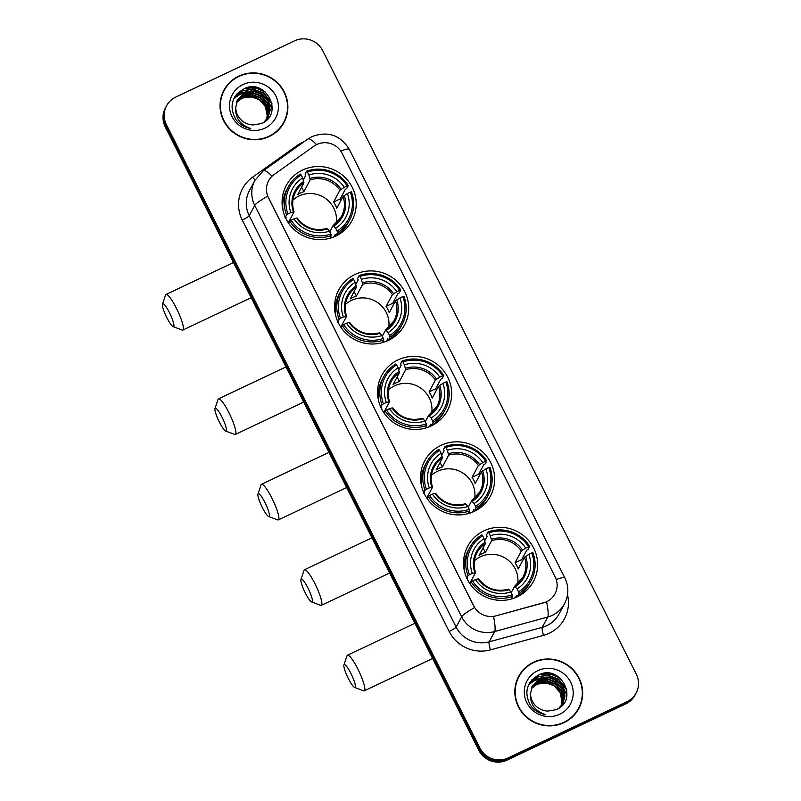 <?xml version="1.0" encoding="UTF-8"?>
<svg xmlns="http://www.w3.org/2000/svg" width="801" height="801" viewBox="0 0 801 801"><rect width="100%" height="100%" fill="white"/><g stroke="black" fill="none" stroke-linecap="round" stroke-linejoin="round"><path stroke-width="1.2" d="M483.984 530.823A37.267 36.345 28.1 0 0 467.704 546.292A37.267 36.345 28.1 0 0 474.172 588.935A37.267 36.345 28.1 0 0 517.186 596.845A37.267 36.345 28.1 0 0 533.466 581.386A37.267 36.345 28.1 0 0 526.988 538.743A37.267 36.345 28.1 0 0 483.984 530.823M464.18 561.111A37.267 36.345 28.1 0 0 463.549 561.561M355.043 274.453A37.267 36.345 28.1 0 0 338.763 289.922A37.267 36.345 28.1 0 0 345.231 332.565A37.267 36.345 28.1 0 0 388.245 340.475A37.267 36.345 28.1 0 0 404.525 325.006A37.267 36.345 28.1 0 0 398.047 282.373A37.267 36.345 28.1 0 0 355.043 274.453M335.239 304.74A37.267 36.345 28.1 0 0 334.608 305.191M398.017 359.909A37.267 36.345 28.1 0 0 381.747 375.379A37.267 36.345 28.1 0 0 388.215 418.022A37.267 36.345 28.1 0 0 431.228 425.932A37.267 36.345 28.1 0 0 447.499 410.472A37.267 36.345 28.1 0 0 441.031 367.829A37.267 36.345 28.1 0 0 398.017 359.909M378.222 390.197A37.267 36.345 28.1 0 0 377.591 390.648M441.001 445.366A37.267 36.345 28.1 0 0 424.72 460.835A37.267 36.345 28.1 0 0 431.198 503.479A37.267 36.345 28.1 0 0 474.202 511.388A37.267 36.345 28.1 0 0 490.482 495.929A37.267 36.345 28.1 0 0 484.014 453.286A37.267 36.345 28.1 0 0 441.001 445.366M421.206 475.654A37.267 36.345 28.1 0 0 420.575 476.104M302.538 170.062A37.267 36.345 28.1 0 0 286.257 185.532A37.267 36.345 28.1 0 0 292.735 228.175A37.267 36.345 28.1 0 0 335.739 236.085A37.267 36.345 28.1 0 0 352.019 220.615A37.267 36.345 28.1 0 0 345.551 177.982A37.267 36.345 28.1 0 0 302.538 170.062M282.743 200.34A37.267 36.345 28.1 0 0 282.102 200.801M316.775 144.51A18.984 18.513 28.1 0 0 313.972 146.152L274.072 174.558A18.984 18.513 28.1 0 0 268.455 197.717L473.741 605.896A18.984 18.513 28.1 0 0 496.019 615.849L543.659 602.823A18.984 18.513 28.1 0 0 555.133 576.88L342.117 153.331A18.984 18.513 28.1 0 0 316.775 144.51M238.768 76.135A34.103 33.252 28.1 0 0 223.869 90.293A34.103 33.252 28.1 0 0 229.797 129.311A34.103 33.252 28.1 0 0 269.156 136.55A34.103 33.252 28.1 0 0 284.055 122.393A34.103 33.252 28.1 0 0 278.127 83.374A34.103 33.252 28.1 0 0 238.768 76.135M229.176 83.514A34.103 33.252 28.1 0 0 223.589 90.843M533.556 662.247A34.103 33.252 28.1 0 0 518.658 676.404A34.103 33.252 28.1 0 0 524.585 715.423A34.103 33.252 28.1 0 0 563.944 722.662A34.103 33.252 28.1 0 0 578.833 708.515A34.103 33.252 28.1 0 0 572.915 669.496A34.103 33.252 28.1 0 0 533.556 662.247M523.964 669.626A34.103 33.252 28.1 0 0 518.367 676.955M166.558 105.842L165.376 108.045A21.096 20.576 28.1 0 0 165.236 126.848L478.818 750.337A21.096 20.576 28.1 0 0 506.973 760.149L625.771 703.909L626.352 702.817A21.096 20.576 28.1 0 0 635.563 694.056A21.096 20.576 28.1 0 1 626.352 702.817L507.554 759.048L626.352 702.817L626.943 701.716A21.096 20.576 28.1 0 0 636.154 692.955A21.096 20.576 28.1 0 0 636.304 674.152L322.723 50.663A21.096 20.576 28.1 0 0 294.568 40.851L175.769 97.091A21.096 20.576 28.1 0 0 166.558 105.842A21.096 20.576 28.1 0 0 166.408 124.656L479.989 748.134A21.096 20.576 28.1 0 0 508.144 757.946L626.943 701.716M478.818 750.337L479.399 749.235A21.096 20.576 28.1 0 0 507.554 759.048A21.096 20.576 28.1 0 1 479.399 749.235L165.817 125.747L479.399 749.235L479.989 748.134M165.967 106.944A21.096 20.576 28.1 0 0 165.817 125.747A21.096 20.576 28.1 0 1 165.967 106.944M567.508 594.813A35.154 34.283 -151.9 0 1 549.166 633.271A35.154 34.283 -151.9 0 1 543.499 635.363L490.422 649.881A35.154 34.283 -151.9 0 1 449.161 631.438A7.029 0.911 -26.7 0 0 456.149 627.103L461.646 616.8A24.611 3.194 153.3 0 1 474.562 607.589L267.654 196.195A24.611 3.194 -26.7 0 0 254.738 205.396A28.125 27.424 -151.9 0 1 254.928 180.325L249.431 190.628A28.125 27.424 28.1 0 0 249.241 215.709L456.149 627.103A28.125 27.424 28.1 0 0 489.161 641.861L542.237 627.343A28.125 27.424 28.1 0 0 546.763 625.661A28.125 27.424 28.1 0 0 559.048 613.987L564.555 603.684A28.125 27.424 -151.9 0 1 552.269 615.358A28.125 27.424 -151.9 0 1 547.734 617.03L494.658 631.548A28.125 27.424 -151.9 0 1 461.646 616.8L254.738 205.396L249.241 215.709A7.029 0.911 -26.7 0 1 242.252 220.045A35.154 34.283 -151.9 0 1 252.655 177.141L297.121 145.492A35.154 34.283 -151.9 0 1 304.28 141.597M543.499 635.363A7.029 1.081 -105.3 0 1 542.237 627.343L547.734 617.03A24.611 3.795 74.7 0 0 546.592 601.871L493.536 616.52A24.611 3.795 74.7 0 1 494.658 631.548L489.161 641.861A7.029 1.081 -105.3 0 0 490.422 649.881M578.532 709.055A34.103 33.252 28.1 0 0 581.516 700.334M283.754 122.943A34.103 33.252 28.1 0 0 286.728 114.213M625.771 703.909A21.096 20.576 28.1 0 0 634.983 695.158L636.154 692.955M278.157 130.273A33.752 32.911 28.1 0 0 283.154 123.334L283.744 122.233A33.752 32.911 28.1 0 0 277.877 83.614A33.752 32.911 28.1 0 0 238.928 76.445A33.752 32.911 28.1 0 0 224.18 90.453A33.752 32.911 28.1 0 0 230.047 129.071A33.752 32.911 28.1 0 0 268.996 136.24A33.752 32.911 28.1 0 0 283.744 122.233M237.006 100.936L240.991 98.082L254.798 96.641L266.292 104.841M236.495 102.318L242.443 97.692L251.224 96.22L259.734 99.354L265.672 106.293L267.414 115.224L266.583 119.499M236.425 102.558L242.202 98.123L250.993 96.661L259.504 99.795L265.441 106.733L267.184 115.654L266.423 119.689M236.826 101.377L243.374 95.94L252.155 94.478L260.665 97.612L266.603 104.551L268.345 113.472L267.174 118.688M236.736 101.607L243.134 96.38L251.925 94.908L260.435 98.052L266.373 104.991L268.115 113.912L267.033 118.888M236.716 101.316L244.065 94.638L252.856 93.166L261.366 96.3L267.304 103.239L269.046 112.17L267.584 118.067M237.206 100.455L244.305 94.198L253.086 92.726L261.597 95.87L267.534 102.808L269.276 111.729L267.714 117.857M235.744 107.344A17.582 17.141 28.1 0 0 253.086 124.946L261.296 123.584C284.745 114.243 265.872 77.697 244.285 88.631C231.669 96.06 228.856 106.353 235.844 119.509C239.629 124.455 244.585 127.449 250.723 128.48C240.03 124.856 235.043 117.807 235.744 107.344L237.647 99.574L245.236 92.455L254.017 90.984L262.528 94.117L268.465 101.056L270.207 109.987L268.205 116.996L264.08 122.092M237.537 99.795L244.996 92.886L253.787 91.424L262.297 94.558L268.235 101.497L269.977 110.418L268.085 117.216M242.993 84.546A24.611 24 28.1 0 0 232.08 116.706A24.611 24 28.1 0 0 264.931 128.14A24.611 24 28.1 0 0 275.844 95.98A24.611 24 28.1 0 0 242.993 84.546M267.534 106.893L269.076 110.708M224.18 90.453L223.599 91.554A33.752 32.911 28.1 0 0 220.615 99.574M244.455 88.551L254.828 87.599L265.431 92.065M236.615 94.258L241.512 91.114L252.736 89.201L263.609 93.166L272.08 104.06M234.803 96.811L240.58 92.866L251.494 90.924M256.54 91.905L263.98 95.88M267.664 99.584L272.14 109.316M233.862 98.553L239.649 94.608L243.864 93.156M244.856 92.956L250.563 92.666M255.609 93.657L263.048 97.622M248.871 87.329L260.285 88.841M236.996 93.817L241.622 90.893L252.846 88.981L263.719 92.946L271.919 103.119M234.953 96.551L240.69 92.646L253.567 90.944M233.962 98.363L239.759 94.388L244.445 92.836M245.577 92.636L252.635 92.696M572.945 716.394A33.752 32.911 28.1 0 0 577.942 709.446L578.522 708.344A33.752 32.911 28.1 0 0 572.665 669.726A33.752 32.911 28.1 0 0 533.706 662.557A33.752 32.911 28.1 0 0 518.968 676.575A33.752 32.911 28.1 0 0 524.835 715.183A33.752 32.911 28.1 0 0 563.784 722.352A33.752 32.911 28.1 0 0 578.522 708.344M531.784 687.048L535.769 684.204L549.586 682.752L561.08 690.963M531.283 688.439L537.221 683.804L546.012 682.332L554.522 685.476L560.45 692.414L562.202 701.336L561.361 705.611M531.203 688.68L536.99 684.244L545.781 682.772L554.292 685.906L560.219 692.845L561.962 701.776L561.211 705.811M531.614 687.488L538.152 682.062L546.943 680.59L555.453 683.724L561.391 690.662L563.133 699.593L561.962 704.8M531.524 687.729L537.922 682.492L546.713 681.03L555.223 684.164L561.151 691.103L562.893 700.024L561.811 705.01M531.504 687.438L531.864 686.787M531.994 686.577L539.083 680.309L547.874 678.847L556.385 681.981L562.322 688.92L564.064 697.841L562.502 703.969M531.894 686.797L538.853 680.75L547.644 679.278L556.154 682.422L562.082 689.361L563.824 698.282L562.362 704.179M530.532 693.456A17.582 17.141 28.1 0 0 547.874 711.068L556.074 709.696C579.534 700.354 560.66 663.809 539.073 674.742C526.457 682.172 523.644 692.465 530.622 705.631C534.417 710.567 539.373 713.561 545.511 714.602C534.818 710.968 529.831 703.919 530.532 693.456L532.435 685.686L540.014 678.567L548.805 677.095L557.316 680.239L563.253 687.178L564.995 696.099L562.993 703.108L558.868 708.204M532.325 685.906L539.784 679.008L548.575 677.536L557.085 680.67L563.013 687.608L564.755 696.54L562.873 703.328M537.781 670.657A24.611 24 28.1 0 0 526.868 702.817A24.611 24 28.1 0 0 559.709 714.262A24.611 24 28.1 0 0 570.632 682.102A24.611 24 28.1 0 0 537.781 670.657M562.322 693.005L563.864 696.82M518.968 676.575L518.377 677.666A33.752 32.911 28.1 0 0 515.393 685.686M539.243 674.672L549.616 673.711L560.219 678.187M531.393 680.379L536.29 677.235L547.514 675.323L558.387 679.278L566.868 690.172M529.581 682.923L535.358 678.978L546.282 677.035M551.318 678.026L558.768 681.991M562.452 685.706L566.918 695.428M528.65 684.675L534.427 680.72L538.652 679.278M539.644 679.068L545.351 678.787M550.387 679.769L557.836 683.744M543.659 673.441L555.073 674.953M531.784 679.939L536.41 677.015L547.634 675.103L558.507 679.058L566.707 689.24M529.741 682.672L535.479 678.757L548.355 677.065M528.74 684.475L534.547 680.5L539.233 678.958M540.355 678.747L547.423 678.807M166.858 317.687A12.656 2.273 -115.3 0 0 173.126 326.638A12.656 2.273 -115.3 0 0 169.492 312.74A12.656 2.273 -115.3 0 0 162.473 304.14A12.656 2.273 -115.3 0 0 166.858 317.687M162.473 304.14L165.567 295.038A19.685 3.534 64.7 0 1 166.007 294.458A19.685 3.534 64.7 0 1 176.48 308.405A19.685 3.534 64.7 0 1 182.848 330.052A19.685 3.534 64.7 0 1 182.127 330.032L173.126 326.638M336.25 223.139A26.012 25.372 28.1 0 0 325.747 198.628A26.012 25.372 28.1 0 0 299.043 195.975A26.012 25.372 28.1 0 0 292.946 200.04M285.286 217.251L286.568 214.838L287.98 213.967A33.472 32.641 28.1 0 1 301.186 175.069L302.638 177.952A30.238 29.487 28.1 0 0 290.873 212.605L294.057 211.925L288.3 222.708M303.289 180.015L305.632 175.609L305.091 174.077L306.663 171.134L307.434 172.115A33.472 32.641 28.1 0 1 347.173 185.952L344.28 187.324A30.238 29.487 28.1 0 0 308.886 174.998L310.187 179.875L303.889 191.679A26.012 25.372 28.1 0 0 300.655 192.951A26.012 25.372 28.1 0 0 297.632 194.643L303.939 182.828L302.638 177.952M347.173 185.952L348.275 185.632L346.713 188.575L345.271 189.416L340.215 198.898L333.596 202.032L339.904 190.217L344.28 187.324M341.016 200.23A33.402 32.571 28.1 0 0 340.215 198.898M337.581 232.61A34.874 34.012 28.1 0 0 349.767 219.764A34.874 34.012 28.1 0 0 351.409 191.86L350.297 192.18A33.472 32.641 28.1 0 1 337.091 231.078L337.581 232.61L336.009 235.544L335.229 234.453L333.937 236.886M285.747 218.242L286.207 217.381L285.006 217.782M336.009 235.544A34.874 34.012 28.1 0 0 348.195 222.708L349.767 219.764M301.186 175.069L300.405 174.097A34.874 34.012 28.1 0 0 288.22 186.933L286.648 189.877A34.874 34.012 28.1 0 0 283.254 211.494M329.882 238.267L331.324 235.564L330.843 234.042A33.472 32.641 28.1 0 1 291.103 220.195L289.702 221.066A34.874 34.012 28.1 0 0 331.324 235.564M289.702 221.066L288.6 223.149M288.22 186.933A34.874 34.012 28.1 0 0 286.568 214.838M337.091 231.078L335.649 228.195A30.238 29.487 28.1 0 0 347.404 193.552L350.297 192.18M291.103 220.195L294.007 218.833A30.238 29.487 28.1 0 0 329.391 231.159L330.843 234.042M290.873 212.605L287.98 213.967M347.404 193.552L343.038 196.445L336.73 208.26A26.012 25.372 -151.9 0 0 333.596 202.032M329.762 231.9L333.156 225.542L335.649 228.195M329.391 231.159L327.629 228.936A27.044 26.373 28.1 0 1 296.53 218.102L294.007 218.833M333.156 225.542L333.877 225.972A27.044 26.373 28.1 0 0 344.22 195.524M327.629 228.936L326.908 228.495L327.629 228.936M303.729 181.426A27.044 26.373 28.1 0 0 293.396 211.875L294.057 211.925M348.275 185.632A34.874 34.012 28.1 0 0 306.663 171.134M308.886 174.998L307.434 172.115M303.889 191.679L301.617 187.174M342.588 230.348A36.566 35.655 -151.9 0 1 342.428 231.98M219.364 422.077A12.656 2.273 -115.3 0 0 225.632 431.028A12.656 2.273 -115.3 0 0 221.997 417.131A12.656 2.273 -115.3 0 0 214.978 408.54A12.656 2.273 -115.3 0 0 219.364 422.077M214.978 408.54L218.072 399.429A19.685 3.534 64.7 0 1 218.513 398.848A19.685 3.534 64.7 0 1 228.986 412.795A19.685 3.534 64.7 0 1 235.354 434.442A19.685 3.534 64.7 0 1 234.633 434.422L225.632 431.028M388.755 327.529A26.012 25.372 28.1 0 0 378.252 303.018A26.012 25.372 28.1 0 0 351.549 300.365A26.012 25.372 28.1 0 0 345.451 304.43M337.792 321.642L339.073 319.229L340.475 318.367A33.472 32.641 28.1 0 1 353.692 279.459L355.133 282.342A30.238 29.487 28.1 0 0 343.369 316.996L346.563 316.315L340.805 327.108M355.784 284.405L358.137 280L357.596 278.468L359.158 275.524L359.939 276.505A33.472 32.641 28.1 0 1 399.669 290.342L396.775 291.714A30.238 29.487 28.1 0 0 361.391 279.389L362.693 284.265L356.395 296.07A26.012 25.372 28.1 0 0 353.161 297.341A26.012 25.372 28.1 0 0 350.137 299.033L356.435 287.219L355.133 282.342M399.669 290.342L400.78 290.022L399.218 292.966L397.777 293.807L392.72 303.289L386.102 306.423L392.41 294.608L396.775 291.714M393.521 304.62A33.402 32.571 28.1 0 0 392.72 303.289M390.077 337.001A34.874 34.012 28.1 0 0 402.262 324.165A34.874 34.012 28.1 0 0 403.914 296.25L402.803 296.57A33.472 32.641 28.1 0 1 389.596 335.469L390.077 337.001L388.515 339.944L387.734 338.843L386.432 341.276M338.252 322.633L338.713 321.772L337.501 322.172M388.515 339.944A34.874 34.012 28.1 0 0 400.7 327.098L402.262 324.165M353.692 279.459L352.911 278.488A34.874 34.012 28.1 0 0 340.725 291.324L339.153 294.267A34.874 34.012 28.1 0 0 335.759 315.884M382.387 342.658L383.829 339.954L383.349 338.433A33.472 32.641 28.1 0 1 343.609 324.595L342.207 325.456A34.874 34.012 28.1 0 0 383.829 339.954M342.207 325.456L341.096 327.539M340.725 291.324A34.874 34.012 28.1 0 0 339.073 319.229M389.596 335.469L388.145 332.585A30.238 29.487 28.1 0 0 399.909 297.942L402.803 296.57M343.609 324.595L346.503 323.224A30.238 29.487 28.1 0 0 381.897 335.549L383.349 338.433M343.369 316.996L340.475 318.367M399.909 297.942L395.534 300.846L389.236 312.65A26.012 25.372 -151.9 0 0 386.102 306.423M382.267 336.29L385.661 329.932L388.145 332.585M381.897 335.549L380.135 333.326A27.044 26.373 28.1 0 1 349.026 322.493L346.503 323.224M385.661 329.932L386.382 330.362A27.044 26.373 28.1 0 0 396.725 299.914M380.135 333.326L379.414 332.896L380.135 333.326M356.235 285.817A27.044 26.373 28.1 0 0 345.902 316.265L346.563 316.315M400.78 290.022A34.874 34.012 28.1 0 0 359.158 275.524M361.391 279.389L359.939 276.505M356.395 296.07L354.122 291.564M395.083 334.738A36.566 35.655 -151.9 0 1 394.933 336.37M262.338 507.534A12.656 2.273 -115.3 0 0 268.615 516.485A12.656 2.273 -115.3 0 0 264.981 502.587A12.656 2.273 -115.3 0 0 257.962 493.997A12.656 2.273 -115.3 0 0 262.338 507.534M257.962 493.997L261.046 484.885A19.685 3.534 64.7 0 1 261.486 484.305A19.685 3.534 64.7 0 1 271.97 498.252A19.685 3.534 64.7 0 1 278.337 519.899A19.685 3.534 64.7 0 1 277.617 519.879L268.615 516.485M431.729 412.996A26.012 25.372 28.1 0 0 421.236 388.475A26.012 25.372 28.1 0 0 394.523 385.822A26.012 25.372 28.1 0 0 388.425 389.887M380.765 407.098L382.057 404.685L383.459 403.824A33.472 32.641 28.1 0 1 396.665 364.916L398.117 367.799A30.238 29.487 28.1 0 0 386.352 402.452L389.546 401.772L383.789 412.565M398.768 369.862L401.121 365.456L400.57 363.924L402.142 360.981L402.923 361.962A33.472 32.641 28.1 0 1 442.653 375.799L439.759 377.171A30.238 29.487 28.1 0 0 404.375 364.845L405.676 369.722L399.369 381.526A26.012 25.372 28.1 0 0 396.135 382.798A26.012 25.372 28.1 0 0 393.121 384.49L399.419 372.675L398.117 367.799M442.653 375.799L443.764 375.479L442.192 378.422L440.76 379.263L435.694 388.745L429.086 391.879L435.384 380.064L439.759 377.171M436.505 390.077A33.402 32.571 28.1 0 0 435.694 388.745M433.061 422.457A34.874 34.012 28.1 0 0 445.246 409.621A34.874 34.012 28.1 0 0 446.898 381.707L445.787 382.027A33.472 32.641 28.1 0 1 432.58 420.925L433.061 422.457L431.489 425.401L430.718 424.3L429.416 426.733M381.226 408.089L381.687 407.228L380.485 407.629M431.489 425.401A34.874 34.012 28.1 0 0 443.674 412.555L445.246 409.621M396.665 364.916L395.894 363.944A34.874 34.012 28.1 0 0 383.709 376.78L382.137 379.724A34.874 34.012 28.1 0 0 378.743 401.341M425.371 428.114L426.813 425.411L426.322 423.889A33.472 32.641 28.1 0 1 386.593 410.052L385.191 410.923A34.874 34.012 28.1 0 0 426.813 425.411M385.191 410.923L384.079 412.996M383.709 376.78A34.874 34.012 28.1 0 0 382.057 404.685M432.58 420.925L431.128 418.042A30.238 29.487 28.1 0 0 442.893 383.399L445.787 382.027M386.593 410.052L389.486 408.68A30.238 29.487 28.1 0 0 424.88 421.006L426.322 423.889M386.352 402.452L383.459 403.824M442.893 383.399L438.517 386.302L432.22 398.107A26.012 25.372 -151.9 0 0 429.086 391.879M425.251 421.747L428.645 415.389L431.128 418.042M424.88 421.006L423.108 418.783A27.044 26.373 28.1 0 1 392.009 407.949L389.486 408.68M428.645 415.389L429.366 415.819A27.044 26.373 28.1 0 0 439.699 385.371M423.108 418.783L422.387 418.352L423.108 418.783M399.218 371.274A27.044 26.373 28.1 0 0 388.875 401.722L389.546 401.772M443.764 375.479A34.874 34.012 28.1 0 0 402.142 360.981M404.375 364.845L402.923 361.962M399.369 381.526L397.106 377.021M438.067 420.195A36.566 35.655 -151.9 0 1 437.917 421.827M305.321 592.99A12.656 2.273 -115.3 0 0 311.589 601.941A12.656 2.273 -115.3 0 0 307.964 588.044A12.656 2.273 -115.3 0 0 300.946 579.453A12.656 2.273 -115.3 0 0 305.321 592.99M300.946 579.453L304.03 570.342A19.685 3.534 64.7 0 1 304.47 569.761A19.685 3.534 64.7 0 1 314.943 583.709A19.685 3.534 64.7 0 1 321.321 605.356A19.685 3.534 64.7 0 1 320.59 605.336L311.589 601.941M474.713 498.452A26.012 25.372 28.1 0 0 464.21 473.932A26.012 25.372 28.1 0 0 437.506 471.278A26.012 25.372 28.1 0 0 431.409 475.343M423.749 492.555L425.041 490.142L426.442 489.281A33.472 32.641 28.1 0 1 439.649 450.372L441.101 453.256A30.238 29.487 28.1 0 0 429.336 487.909L432.52 487.228L426.763 498.022M441.751 455.318L444.094 450.913L443.554 449.381L445.126 446.437L445.897 447.419A33.472 32.641 28.1 0 1 485.636 461.256L482.743 462.628A30.238 29.487 28.1 0 0 447.348 450.302L448.65 455.178L442.352 466.983A26.012 25.372 28.1 0 0 439.118 468.255A26.012 25.372 28.1 0 0 436.094 469.947L442.402 458.132L441.101 453.256M485.636 461.256L486.748 460.935L485.176 463.879L483.734 464.72L478.678 474.202L472.069 477.336L478.367 465.531L482.743 462.628M479.489 475.534A33.402 32.571 28.1 0 0 478.678 474.202M476.044 507.914A34.874 34.012 28.1 0 0 488.23 495.078A34.874 34.012 28.1 0 0 489.882 467.163L488.77 467.484A33.472 32.641 28.1 0 1 475.554 506.382L476.044 507.914L474.472 510.858L473.691 509.756L472.4 512.189M424.21 493.546L424.67 492.685L423.469 493.086M474.472 510.858A34.874 34.012 28.1 0 0 486.658 498.012L488.23 495.078M439.649 450.372L438.868 449.401A34.874 34.012 28.1 0 0 426.683 462.237L425.121 465.181A34.874 34.012 28.1 0 0 421.726 486.798M468.345 513.571L469.786 510.868L469.306 509.346A33.472 32.641 28.1 0 1 429.576 495.509L428.165 496.38A34.874 34.012 28.1 0 0 469.786 510.868M428.165 496.38L427.063 498.452M426.683 462.237A34.874 34.012 28.1 0 0 425.041 490.142M475.554 506.382L474.112 503.499A30.238 29.487 28.1 0 0 485.877 468.855L488.77 467.484M429.576 495.509L432.47 494.137A30.238 29.487 28.1 0 0 467.854 506.462L469.306 509.346M429.336 487.909L426.442 489.281M485.877 468.855L481.501 471.759L475.193 483.564A26.012 25.372 -151.9 0 0 472.069 477.336M468.225 507.203L471.619 500.845L474.112 503.499M467.854 506.462L466.092 504.24A27.044 26.373 28.1 0 1 434.993 493.406L432.47 494.137M471.619 500.845L472.34 501.276A27.044 26.373 28.1 0 0 482.683 470.828M466.092 504.24L465.371 503.809L466.092 504.24M442.192 456.73A27.044 26.373 28.1 0 0 431.859 487.178L432.52 487.228M486.748 460.935A34.874 34.012 28.1 0 0 445.126 446.437M447.348 450.302L445.897 447.419M442.352 466.983L440.079 462.477M481.051 505.651A36.566 35.655 -151.9 0 1 480.9 507.283M348.305 678.457A12.656 2.273 -115.3 0 0 354.573 687.408A12.656 2.273 -115.3 0 0 350.938 673.501A12.656 2.273 -115.3 0 0 343.919 664.91A12.656 2.273 -115.3 0 0 348.305 678.457M343.919 664.91L347.013 655.799A19.685 3.534 64.7 0 1 347.454 655.218A19.685 3.534 64.7 0 1 357.927 669.165A19.685 3.534 64.7 0 1 364.295 690.812A19.685 3.534 64.7 0 1 363.574 690.792L354.573 687.408M517.696 583.909A26.012 25.372 28.1 0 0 507.193 559.388A26.012 25.372 28.1 0 0 480.49 556.735A26.012 25.372 28.1 0 0 474.392 560.8M466.733 578.012L468.014 575.599L469.416 574.738A33.472 32.641 28.1 0 1 482.633 535.829L484.074 538.713A30.238 29.487 28.1 0 0 472.31 573.366L475.504 572.685L469.746 583.478M484.725 540.775L487.078 536.37L486.537 534.838L488.099 531.894L488.88 532.875A33.472 32.641 28.1 0 1 528.61 546.713L525.716 548.084A30.238 29.487 28.1 0 0 490.332 535.759L491.634 540.635L485.336 552.44A26.012 25.372 28.1 0 0 482.102 553.711A26.012 25.372 28.1 0 0 479.078 555.403L485.376 543.589L484.074 538.713M528.61 546.713L529.721 546.392L528.159 549.336L526.718 550.177L521.661 559.669L515.043 562.793L521.351 550.988L525.716 548.084M522.462 560.99A33.402 32.571 28.1 0 0 521.661 559.669M519.018 593.371A34.874 34.012 28.1 0 0 531.203 580.535A34.874 34.012 28.1 0 0 532.855 552.62L531.744 552.94A33.472 32.641 28.1 0 1 518.537 591.839L519.018 593.371L517.456 596.314L516.675 595.213L515.373 597.646M467.193 579.003L467.654 578.142L466.442 578.542M517.456 596.314A34.874 34.012 28.1 0 0 529.641 583.468L531.203 580.535M482.633 535.829L481.852 534.858A34.874 34.012 28.1 0 0 469.666 547.694L468.094 550.637A34.874 34.012 28.1 0 0 464.7 572.254M511.328 599.028L512.77 596.334L512.29 594.803A33.472 32.641 28.1 0 1 472.55 580.965L471.148 581.836A34.874 34.012 28.1 0 0 512.77 596.334M471.148 581.836L470.037 583.909M469.666 547.694A34.874 34.012 28.1 0 0 468.014 575.599M518.537 591.839L517.086 588.955A30.238 29.487 28.1 0 0 528.85 554.312L531.744 552.94M472.55 580.965L475.444 579.594A30.238 29.487 28.1 0 0 510.838 591.919L512.29 594.803M472.31 573.366L469.416 574.738M528.85 554.312L524.475 557.216L518.177 569.02A26.012 25.372 -151.9 0 0 515.043 562.793M511.208 592.66L514.602 586.302L517.086 588.955M510.838 591.919L509.076 589.696A27.044 26.373 28.1 0 1 477.977 578.863L475.444 579.594M514.602 586.302L515.323 586.732A27.044 26.373 28.1 0 0 525.666 556.284M509.076 589.696L508.355 589.266L509.076 589.696M485.176 542.187A27.044 26.373 28.1 0 0 474.843 572.635L475.504 572.685M529.721 546.392A34.874 34.012 28.1 0 0 488.099 531.894M490.332 535.759L488.88 532.875M485.336 552.44L483.063 547.934M524.024 591.108A36.566 35.655 -151.9 0 1 523.874 592.74M556.234 579.544A24.611 3.194 -26.7 0 1 564.845 577.901L349.316 149.376C340.375 135.079 327.969 130.803 312.11 136.55L307.854 139.054A24.611 4.906 54.6 0 1 316.575 144.601M307.854 139.054L263.389 170.703A24.611 4.906 54.6 0 1 272.07 176.21M349.316 149.376A24.611 3.194 153.3 0 0 340.725 150.999M449.161 631.438L242.252 220.045M166.408 124.656L165.236 126.848M508.144 757.946L506.973 760.149M252.655 177.141A7.029 1.402 -125.4 0 0 255.088 180.025M297.121 145.492A7.029 1.402 -125.4 0 0 297.712 146.263M303.939 182.828A26.012 25.372 28.1 0 0 295.589 191.94A26.012 25.372 28.1 0 0 294.007 211.774M333.266 225.461A26.012 25.372 28.1 0 0 341.496 216.43A26.012 25.372 28.1 0 0 343.038 196.445M341.086 189.296A27.044 26.373 28.1 0 0 309.987 178.463M339.904 190.217A26.012 25.372 28.1 0 0 310.187 179.875M356.435 287.219A26.012 25.372 28.1 0 0 348.095 296.33A26.012 25.372 28.1 0 0 346.513 316.175M385.772 329.862A26.012 25.372 28.1 0 0 394.002 320.821A26.012 25.372 28.1 0 0 395.534 300.846M393.591 293.687A27.044 26.373 28.1 0 0 362.493 282.853M392.41 294.608A26.012 25.372 28.1 0 0 362.693 284.265M399.419 372.675A26.012 25.372 28.1 0 0 391.078 381.787A26.012 25.372 28.1 0 0 389.496 401.631M428.755 415.319A26.012 25.372 28.1 0 0 436.986 406.277A26.012 25.372 28.1 0 0 438.517 386.302M436.565 379.143A27.044 26.373 28.1 0 0 405.466 368.31M435.384 380.064A26.012 25.372 28.1 0 0 405.676 369.722M442.402 458.132A26.012 25.372 28.1 0 0 434.062 467.243A26.012 25.372 28.1 0 0 432.48 487.088M471.739 500.775A26.012 25.372 28.1 0 0 479.969 491.734A26.012 25.372 28.1 0 0 481.501 471.759M479.549 464.6A27.044 26.373 28.1 0 0 448.45 453.766M478.367 465.531A26.012 25.372 28.1 0 0 448.65 455.178M485.376 543.589A26.012 25.372 28.1 0 0 477.036 552.7A26.012 25.372 28.1 0 0 475.454 572.545M514.713 586.232A26.012 25.372 28.1 0 0 522.943 577.191A26.012 25.372 28.1 0 0 524.475 557.216M522.532 550.057A27.044 26.373 28.1 0 0 491.434 539.223M521.351 550.988A26.012 25.372 28.1 0 0 491.634 540.635M564.555 603.684C568.83 595.123 568.93 586.532 564.845 577.901M263.389 170.703L254.928 180.325M251.174 297.712L182.848 330.052M341.016 233.021L342.277 230.658M341.496 216.43L333.206 225.481M326.978 228.435C314.863 231.489 304.941 228.025 297.201 218.042M294.077 211.824C291.824 204.906 292.335 198.278 295.589 191.94M282.082 201.572L283.344 199.209M233.471 262.528L166.007 294.458M303.669 402.102L235.354 434.442M393.521 337.411L394.783 335.048M394.002 320.821L385.712 329.872M379.484 332.826C367.369 335.879 357.446 332.415 349.707 322.433M346.583 316.225C344.33 309.306 344.83 302.668 348.095 296.33M334.588 305.972L335.849 303.599M285.977 366.918L218.513 398.848M346.653 487.559L278.337 519.899M436.505 422.868L437.767 420.505M436.986 406.277L428.685 415.329M422.467 418.282C410.352 421.336 400.42 417.872 392.69 407.889M389.556 401.681C387.314 394.763 387.814 388.125 391.078 381.787M377.561 391.429L378.833 389.056M328.961 452.375L261.486 484.305M389.636 573.015L321.321 605.356M479.479 508.325L480.75 505.962M479.969 491.734L471.669 500.785M465.441 503.739C453.326 506.793 443.404 503.328 435.664 493.346M432.54 487.138C430.287 480.22 430.798 473.581 434.062 467.243M420.545 476.885L421.807 474.512M371.934 537.831L304.47 569.761M432.61 658.472L364.295 690.812M522.462 593.781L523.724 591.418M522.943 577.191L514.653 586.252M508.425 589.196C496.31 592.249 486.387 588.785 478.648 578.803M475.524 572.595C473.271 565.676 473.781 559.038 477.036 552.7M463.529 562.342L464.79 559.969M414.918 623.288L347.454 655.218"/></g></svg>
